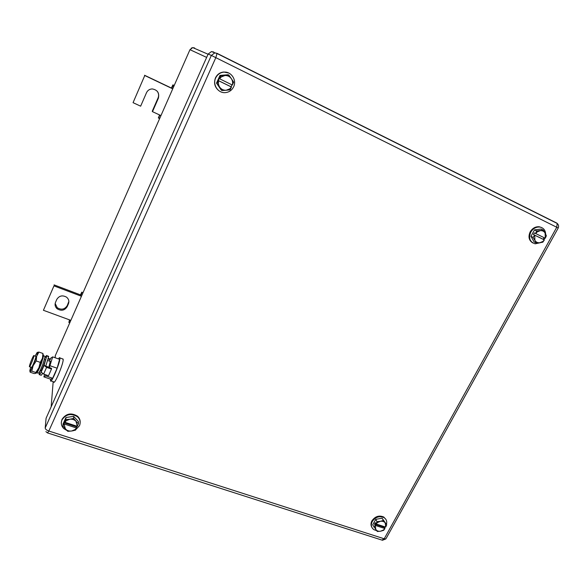 <?xml version="1.0" encoding="UTF-8"?>
<svg xmlns="http://www.w3.org/2000/svg" width="588" height="588" viewBox="0 0 588 588"><rect width="100%" height="100%" fill="white"/><g stroke="black" fill="none" stroke-linecap="round" stroke-linejoin="round"><path stroke-width="0.88" d="M171.564 87.715L172.894 84.878L172.923 85.848L171.74 88.369L171.564 87.715M174.195 85.503L172.894 84.878M159.591 114.954L158.348 117.968L159.973 115.13L160.958 115.586M159.642 118.57L158.348 117.968M173.85 86.289L172.923 85.848M172.725 88.839L144.773 75.521L133.057 102.665L140.65 106.178L146.5 92.713C147.676 90.295 149.609 89.031 152.299 88.935C157.569 89.949 159.591 93.066 158.348 98.277L152.49 111.669L159.973 115.13M159.826 118.159L158.9 117.732M152.49 111.669L152.241 111.257L158.076 97.917C158.995 95.579 158.723 93.36 157.246 91.25M133.057 102.665L144.773 75.521M171.417 88.046L144.545 75.249M80.615 294.581L81.761 292.163L81.489 293.765L80.475 295.904L80.615 294.581M83.04 292.648L81.761 292.163M69.516 319.872L68.862 322.474L69.876 320.004L70.847 320.357M82.393 294.103L81.489 293.765M81.445 296.271L53.956 285.878L43.416 310.288L69.876 320.004M69.766 322.805L68.862 322.474M43.416 310.288L53.956 285.878M80.483 294.875L54.059 284.879M57.139 308.774C61.277 311.236 64.621 310.545 67.164 306.701L68.428 303.798C69.369 301.24 68.759 299.042 66.598 297.19C62.482 294.926 59.212 295.676 56.771 299.446L55.507 302.364C54.61 304.804 55.147 306.943 57.139 308.774L57.227 307.7L55.169 303.459M67.164 306.701L67.216 305.635C64.687 309.464 61.358 310.155 57.227 307.7M67.216 305.635L68.877 301.394M76.521 428.005L64.085 423.955L65.356 428.968C67.01 430.636 69.112 431.313 71.648 431.004L75.514 430.144L76.594 428.013L74.992 429.615L71.648 431.004L67.789 431.327L62.945 426.057L63.048 423.97L65.952 417.517L73.684 416.363L78.469 421.633L78.439 423.705L76.036 421.324L77.285 426.337L78.439 423.705M73.684 416.363L73.632 418.413L69.744 419.259L65.863 419.582L65.952 417.517M73.632 418.413L76.036 421.324C74.389 419.641 72.295 418.957 69.744 419.259L66.378 420.648L64.842 422.265L65.863 419.582M62.945 426.057L64.82 421.074L64.768 422.228M64.842 422.265L77.285 426.337M76.903 426.212L76.609 426.851L64.063 422.757M76.594 428.013L76.609 426.851M66.789 430.416L63.827 428.608C61.306 426.08 60.696 423.184 61.983 419.92C66.018 414.092 71.163 413.026 77.425 416.723C80.152 419.295 80.843 422.272 79.498 425.661L75.764 429.674M61.336 422.346L62.012 419.34C66.04 413.518 71.185 412.453 77.432 416.15C79.336 417.84 80.255 419.891 80.188 422.294M73.302 430.703L71.42 431.041M221.963 90.537L226.152 90.251C223.469 90.383 221.316 89.339 219.691 87.112L221.963 90.537L221.228 90.06L216.516 83.106L219.978 75.418L228.151 74.735L228.93 75.139L220.713 75.823L219.978 75.418M231.451 87.017L230.136 89.832L226.152 90.251L229.739 88.862L231.451 87.017L218.685 80.784C218.097 83.048 218.435 85.157 219.691 87.112L216.516 83.106M220.713 75.823L219.589 78.77L221.309 76.918L224.925 75.529C227.615 75.404 229.768 76.462 231.378 78.704L233.62 82.158L232.356 85.025C232.951 82.776 232.627 80.666 231.378 78.704L228.93 75.139M217.229 83.547L219.104 78.498L219.508 78.733M219.589 78.77L232.356 85.025M231.966 84.834L231.077 86.796L218.199 80.505M231.518 87.053L231.077 86.796M215.664 77.998C217.391 74.492 220.147 72.53 223.94 72.118C231.224 71.324 236.986 80.137 233.634 86.789C231.819 90.42 228.938 92.367 224.991 92.647C217.935 93.139 212.422 84.576 215.664 77.998M219.214 90.934C214.818 87.553 213.569 83.202 215.465 77.881C217.192 74.375 219.941 72.42 223.727 72.015L228.828 73.066M536.197 243.02L539.784 242.741C537.616 242.932 535.991 242.146 534.904 240.367L536.197 243.02L534.088 241.889L530.971 236.31L534.507 229.879L541.151 229.055L543.297 230.129L536.624 230.952L534.507 229.879M544.363 239.911L542.834 242.175L539.784 242.741L542.812 241.484L544.363 239.911L534.705 235.193L534.904 240.367L533.073 237.42L530.971 236.31M536.624 230.952L535.631 233.517L537.189 231.937L540.232 230.672C542.408 230.489 544.04 231.29 545.113 233.076L546.384 235.751L545.289 238.243L545.113 233.076L543.297 230.129M533.073 237.42L534.632 235.156L533.463 234.546L534.382 232.87L535.55 233.48M535.631 233.517L545.289 238.243M544.113 237.67L543.209 239.309L533.463 234.546M544.4 239.926L543.209 239.309M540.82 242.587L535.168 243.822C529.869 242.043 528.406 238.147 530.78 232.142C533.051 228.467 536.087 226.777 539.887 227.064C543.481 227.835 545.399 230.173 545.642 234.09M544.797 238L543.871 239.654M532.801 242.954C528.884 240.499 528.017 236.795 530.192 231.834C532.463 228.166 535.492 226.476 539.292 226.77L541.607 227.549M384.912 528.546L375.291 525.407L375.791 529.612C376.952 530.986 378.569 531.515 380.656 531.192L383.677 530.31L384.956 528.538L383.508 529.942L380.656 531.192L377.305 531.493L372.696 524.871L375.725 519.358L382.097 518.197L386.72 524.805L385.221 522.908L385.706 527.113L386.72 524.805M382.097 518.197L383.391 520.439L380.355 521.313L376.996 521.615L375.725 519.358M383.391 520.439L385.221 522.908C384.074 521.527 382.45 520.997 380.355 521.313L377.496 522.563L376.085 523.967L376.996 521.615M373.953 527.149L375.225 525.371L374.527 524.106L375.313 522.673L376.019 523.93M376.085 523.967L385.706 527.113M384.537 526.73L384.236 527.282L374.527 524.106M384.956 528.538L384.236 527.282M376.607 530.641L373.924 529.678C371.212 527.634 370.661 524.9 372.263 521.482C375.519 516.97 379.451 515.683 384.074 517.638C386.412 519.233 387.205 521.475 386.478 524.378M371.859 527.326C370.69 525.349 370.712 523.188 371.91 520.843C375.159 516.337 379.091 515.059 383.714 517.006L385.816 519.285M385.169 526.936L384.493 527.73M45.901 420.258L46.084 418.244L208.145 54.045L211.349 55.426L45.195 428.035C45.327 429.181 46.54 430.181 48.833 431.026L384.214 538.799L556.748 227.255L558.21 228.004M213.694 52.009L211.437 51.597L208.145 54.045M33.891 356.019C33.648 358.342 29.415 368.36 29.4 366.655L29.429 366.295C29.709 363.891 33.891 354.005 33.906 355.696L33.891 356.019M35.714 356.321L35.897 356.718C35.662 359.04 31.436 369.058 31.407 367.346L29.598 366.721M50.274 361.392L48.789 367.404M44.607 374.409L43.88 376.893L45.666 375.879L46.092 374.916M49.311 367.588L52.677 356.879L50.818 358.114L49.495 361.128M43.88 376.893L50.796 379.253L52.663 378.275L57.117 368.206L50.112 365.773M52.663 378.275L45.666 375.879M57.117 368.206L59.608 359.312L52.677 356.879M58.447 358.901C59.27 357.651 59.748 357.335 59.895 357.945L59.917 358.606C59.814 363.472 50.891 384.456 50.509 380.752L50.597 379.186M62.629 358.908L63.203 359.76C63.151 364.634 54.228 385.588 53.795 381.877L51.024 380.928M38.926 352.065L36.699 356.181C37.544 353.359 37.713 352.102 37.198 352.41L38.926 352.065L42.931 353.462L42.968 354.373C43.438 354.196 43.277 355.468 42.483 358.195L38.926 367.743L35.927 373.299M36.647 356.365L36.221 360.959L33.119 365.743L36.647 356.365M31.789 371.131L30.091 371.366L33.119 365.743L31.789 371.131L35.831 372.513L35.861 373.343L34.155 373.571L30.157 372.204L30.091 371.366C29.613 371.587 29.804 370.286 30.657 367.449L30.657 367.449M37.191 352.418L35.067 356.1M36.221 360.959L40.263 362.362L38.926 367.743L35.831 372.513M42.931 353.462L42.483 358.195L40.263 362.362M39.727 371.388L39.153 374.534C39.308 375.181 39.969 374.372 41.138 372.116L43.637 374.071L48.525 375.747L51.472 369.051L51.531 368.353L44.078 365.413L46.584 367.36L51.472 369.051M42.432 373.534C41.513 375.166 40.991 375.695 40.866 375.122L39.528 374.666M47.841 356.593L48.606 356.313L48.606 356.865L45.813 366.015M44.982 357.974L44.864 358.202C46.062 355.88 46.739 355.049 46.893 355.711L44.078 365.413L41.138 372.116M44.916 359.533L45.394 359.672C45.225 362.149 40.748 372.726 40.645 370.888L40.653 370.521M50.384 359.099L48.319 358.379M50.127 359.694L48.165 359.003M44.71 356.299L45.122 356.541L42.983 363.935C40.594 370.043 39.043 373.093 38.316 373.086L36.794 372.888M36.507 372.557L36.559 372.858C37.294 372.865 38.911 369.69 41.395 363.34L43.63 355.659L43.167 355.468M68.428 303.798L68.487 302.739M194.275 48.267L194.635 47.966L192.768 47.613L189.961 49.679L206.645 57.403M189.961 49.679L55.257 355.784L55.096 357.732M53.177 381.663L51.149 406.859M55.368 355.519L55.11 357.607M217.038 53.332L214.73 52.913L211.349 55.426L556.748 227.255L557.203 223.455L556.74 223.05L217.053 53.339L215.84 57.617L48.833 431.026L47.503 432.915L45.901 431.621M382.435 540.284L385.882 538.909L384.214 538.799L381.899 540.078L47.702 432.974M211.437 51.597L217.141 53.582L557.203 223.455C558.6 224.726 558.938 226.24 558.218 227.997L386.191 538.358M46.084 418.244L45.195 428.035M43.637 374.071L46.584 367.36M208.064 54.228L192.768 47.613L191.225 48.165M77.425 416.723L77.432 416.15M539.887 227.064L539.292 226.77M384.074 517.638L383.714 517.006M33.906 355.696L35.912 356.394M44.519 359.393L45.394 359.694M47.731 360.51L50.509 361.48M40.249 370.381L41.123 370.683M59.895 357.945L63.173 359.099M36.853 371.998L35.949 372.689M46.893 355.711L48.606 356.313M45.122 356.541L43.63 355.659M43.027 358.504L42.483 358.18"/></g></svg>
